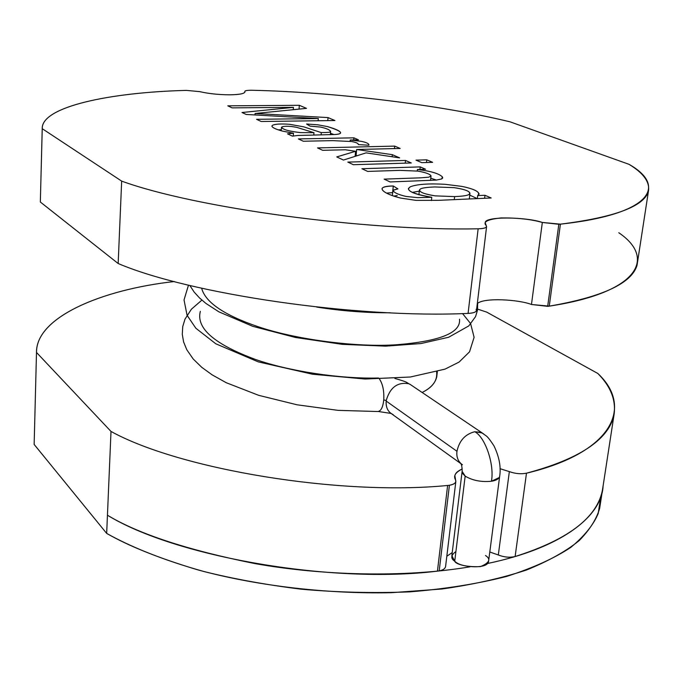 <?xml version="1.0" encoding="UTF-8"?>
<svg xmlns="http://www.w3.org/2000/svg" width="683" height="683" viewBox="0 0 683 683"><rect width="100%" height="100%" fill="white"/><g stroke="black" fill="none" stroke-linecap="round" stroke-linejoin="round"><path stroke-width="1.02" d="M454.28 199.632L454.622 196.593L435.259 195.876C425.091 194.296 419.814 192.35 419.413 190.028L420.361 188.978C422.12 187.936 426.926 187.262 434.789 186.954L454.093 187.646C464.312 189.165 469.597 191.086 469.955 193.4L469.144 194.39C467.488 195.551 462.647 196.286 454.622 196.593L454.28 199.632M531.468 304.49L547.681 306.334L558.831 224.28L542.328 222.462L531.468 304.49C519.217 299.632 484.29 297.25 477.306 303.551C484.29 297.25 519.217 299.632 531.468 304.49L542.328 222.462L560.419 224.152C650.344 214.488 668.128 186.357 628.983 164.313L510.081 121.839C439.451 104.687 334.858 92.111 252.223 90.267L250.823 90.25C246.742 90.301 244.753 90.728 244.856 91.531L244.83 91.343C245.146 90.651 247.144 90.284 250.823 90.25L252.223 90.267C334.858 92.111 439.451 104.687 510.081 121.839L628.983 164.313C643.676 173.2 650.139 182.293 648.38 191.607C643.617 206.556 614.29 217.399 560.419 224.152L549.252 306.146L531.468 304.49M244.804 92.325L244.856 91.531L244.804 92.325M229.573 94.809C239.041 94.698 244.155 93.759 244.924 91.992L244.856 91.531C245.154 93.545 240.066 94.638 229.573 94.809C218.449 94.724 208.486 93.665 199.684 91.633L186.365 90.387C109.382 92.342 41.262 106.847 42.218 128.677L121.668 181.115C194.612 207.794 365.268 231.289 478.143 228.796C484.717 228.583 487.406 227.507 486.211 225.578C482.54 221.915 487.525 219.371 501.185 217.928C517.552 217.792 531.272 219.303 542.328 222.462C527.003 216.929 483.53 215.99 485.289 222.957L486.586 226.636C485.937 227.994 483.12 228.72 478.143 228.796C365.268 231.289 194.612 207.794 121.668 181.115L118.159 263.518L40.34 202.023L42.252 128.114C42.38 106.557 110.117 92.342 186.365 90.387L199.684 91.633C208.486 93.665 218.449 94.724 229.573 94.809M436.633 371.885C437.598 380.422 432.766 387.287 422.128 392.469C430.333 388.414 435.199 383.231 436.736 376.914L437.325 371.68M437.436 571.142L439.203 570.886L449.414 485.263L447.621 485.468L437.436 571.142L447.621 485.468L449.414 485.263C454.494 484.298 456.543 482.505 455.561 479.901C453.17 476.025 455.382 472.397 462.195 469.016C457.67 470.98 455.228 473.251 454.878 475.812L455.834 481.549C455.296 483.41 453.162 484.648 449.414 485.263L439.203 570.886L437.436 571.142C331.579 584.272 174.669 556.594 107.444 515.213C174.669 556.594 331.579 584.272 437.436 571.142M367.676 171.416L361.93 168.727L420.207 166.891L425.569 169.239L417.407 169.504C430.708 171.074 439.041 173.55 442.405 176.923L441.688 178.937L436.3 180.081L390.121 181.943L384.128 179.125L420.429 177.836L428.745 177.187L431.033 175.89C430.034 174.071 425.629 172.475 417.808 171.1L399.914 170.366L367.676 171.416L399.914 170.366L417.808 171.1C425.629 172.475 430.034 174.071 431.033 175.89L428.745 177.187L420.429 177.836L384.128 179.125L390.121 181.943L436.3 180.081L441.688 178.937L442.712 177.981L442.405 176.923C439.041 173.55 430.708 171.074 417.407 169.504L425.569 169.239L420.207 166.891L361.93 168.727L367.676 171.416M421.778 162.656L415.973 160.138L426.773 159.831L432.621 162.332L421.778 162.656L432.621 162.332L426.773 159.831L415.973 160.138L421.778 162.656M303.303 141.236L298.377 138.922L353.888 137.829L358.507 139.853L350.208 140.024L361.179 141.321C366.575 142.406 369.153 143.712 368.931 145.231L358.353 144.591C358.438 143.413 356.21 142.388 351.677 141.535L332.766 140.63L303.303 141.236L332.766 140.63L351.677 141.535C356.21 142.388 358.438 143.413 358.353 144.591L368.931 145.231C369.153 143.712 366.575 142.406 361.179 141.321L350.208 140.024L358.507 139.853L353.888 137.829L298.377 138.922L303.303 141.236M232.118 107.863L227.789 105.831L299.333 105.302L306.496 108.366L255.092 113.498L328.045 117.587L334.918 120.524L261.205 121.497L256.543 119.312L318.304 118.552L246.187 114.454L242.03 112.507L293.434 107.359L232.118 107.863L293.434 107.359L242.03 112.507L246.187 114.454L318.304 118.552L256.543 119.312L261.205 121.497L334.918 120.524L328.045 117.587L255.092 113.498L306.496 108.366L299.333 105.302L227.789 105.831L232.118 107.863M287.5 133.825L293.451 133.245L282.07 131.008C273.9 128.677 270.724 126.765 272.543 125.271C275.249 123.999 280.944 123.674 289.635 124.306L303.764 126.842L321.292 132.604C327.319 132.545 330.333 132.289 330.324 131.81C330.563 130.146 327.277 128.566 320.464 127.064L310.048 126.107L306.59 124.016L317.86 124.81L327.499 126.594C341.859 131.162 344.377 133.8 335.054 134.508L297.959 135.465L292.426 136.139L287.5 133.825L292.426 136.139L297.959 135.465L335.054 134.508C338.572 134.269 340.433 133.731 340.638 132.912C340.501 131.187 336.121 129.078 327.499 126.594L317.86 124.81L306.59 124.016L310.048 126.107L320.464 127.064C326.243 128.284 329.633 129.736 330.623 131.401L330.324 131.81C330.333 132.289 327.319 132.545 321.292 132.604L303.764 126.842L289.635 124.306C280.944 123.674 275.249 123.999 272.543 125.271L271.911 126.005C272.047 127.482 275.428 129.155 282.07 131.008L293.451 133.245L287.5 133.825M322.675 150.32L317.518 147.904L394.706 146.111L400.17 148.45L356.646 149.5L392.315 154.665L399.615 157.867L366.105 152.864L343.447 160.053L336.753 156.919L355.578 151.293L345.359 149.773L322.675 150.32L345.359 149.773L355.578 151.293L336.753 156.919L343.447 160.053L366.105 152.864L399.615 157.867L392.315 154.665L356.646 149.5L400.17 148.45L394.706 146.111L317.518 147.904L322.675 150.32M353.35 164.697L347.818 162.102L405.497 160.445L411.26 162.972L353.35 164.697L411.26 162.972L405.497 160.445L347.818 162.102L353.35 164.697M491.171 197.985L438.623 200.332L416.041 200.384L400.656 198.079C382.941 193.793 373.251 186.041 393.271 185.989L397.907 188.867L392.981 190.156C393.51 192.444 397.899 194.544 406.146 196.456L417.697 197.652L431.776 197.293C412.276 193.818 405.121 190.309 410.304 186.792C416.98 184.205 428.6 183.377 445.171 184.308L461.879 186.391C475.599 189.285 480.875 192.35 477.699 195.586L484.973 195.27L491.171 197.985L484.973 195.27L477.699 195.586L479.107 194.049C478.441 191.18 472.704 188.628 461.879 186.391L445.171 184.308C428.6 183.377 416.98 184.205 410.304 186.792L408.4 188.542C408.494 191.855 416.288 194.775 431.776 197.293L417.697 197.652L406.146 196.456C398.317 194.664 393.912 192.632 392.913 190.352L397.907 188.867L393.271 185.989C386.015 186.211 382.267 187.142 382.01 188.773C382.685 191.914 388.9 195.014 400.656 198.079L416.041 200.384L438.623 200.332L491.171 197.985M618.798 232.741C656.773 258.533 638.135 292.725 549.252 306.146C602.551 296.951 631.818 283.308 637.051 265.226L637.623 261.538M476.111 309.373C477.238 311.661 474.565 313.01 468.077 313.403C356.927 318.688 189.686 294.066 118.159 263.518C189.686 294.066 356.927 318.688 468.077 313.403L478.143 228.796L468.077 313.403C472.986 313.207 475.778 312.285 476.452 310.637L486.586 226.636M174.336 281.524C100.546 289.771 35.909 317.638 36.498 352.454L111.005 431.443C179.663 469.375 339.997 496.106 447.621 485.468C339.997 496.106 179.663 469.375 111.005 431.443L107.444 515.213L111.005 431.443L36.498 352.454L36.54 351.54C36.976 317.1 101.255 289.72 174.336 281.524M500.007 468.683L509.347 471.611C515.383 473.746 521.086 474.275 526.482 473.191C613.197 452.556 633.465 406.616 597.83 373.473L486.697 312.114L477.656 309.126L486.697 312.114L597.83 373.473C611.131 386.885 616.459 401.092 613.829 416.101C607.699 440.27 578.578 459.3 526.482 473.191L515.127 556.517C566.608 540.424 595.619 518.849 602.175 491.794L603.029 486.279C599.751 515.588 570.45 538.998 515.127 556.517C509.808 557.78 504.208 557.268 498.317 554.972L489.805 551.992L498.317 554.972L509.347 471.611L500.007 468.683M452.231 552.556L446.827 556.252L452.231 552.556M445.606 566.361C445.256 568.589 443.122 570.092 439.203 570.886C442.891 570.16 445.009 568.751 445.564 566.685L455.834 481.549M34.568 427.993L36.498 352.454L34.15 444.437L106.668 533.406L34.15 444.437L34.568 427.993M106.668 533.406L107.444 515.213L106.668 533.406C128.916 546.187 159.352 558.352 197.976 569.912C251.498 584.52 321.522 594.167 391.427 592.69L441.816 589.019C473.635 584.503 501.885 578.16 526.559 569.989C548.628 561.025 566.19 551.215 579.244 540.552C589.796 529.735 596.601 518.978 599.665 508.297L600.699 497.104L598.206 513.522C593.45 524.903 584.307 536.198 570.783 547.399C554.348 558.293 532.979 567.966 506.666 576.418C477.673 583.803 445.444 588.951 409.988 591.854C373.575 593.288 337.274 592.4 301.092 589.181C266.003 584.802 233.697 578.936 204.183 571.594C162.46 559.932 130.231 546.579 106.668 533.406L107.444 515.213L106.668 533.406M498.317 554.972C504.208 557.268 509.808 557.78 515.127 556.517L526.482 473.191C521.086 474.275 515.383 473.746 509.347 471.611L498.317 554.972M40.34 202.023L118.159 263.518L121.668 181.115L42.218 128.677L40.34 202.023M558.831 224.28L547.681 306.334L549.252 306.146L560.419 224.152L558.831 224.28M299.034 109.118L299.333 105.302L299.034 109.118M254.99 114.957L255.092 113.498L254.99 114.957M327.789 120.618L328.045 117.587L327.789 120.618M318.124 120.746L318.304 118.552L318.124 120.746M293.246 109.698L293.434 107.359L293.246 109.698M293.238 135.985L293.451 133.245L293.238 135.985M278.101 129.83L281.311 129.71L278.101 129.83M321.095 134.893L321.292 132.604L321.095 134.893M330.461 133.287L334.072 134.577L330.461 133.287M313.984 132.681L300.426 132.596C289.575 131.443 283.257 129.71 281.481 127.397L281.789 127.021C283.334 126.253 286.621 126.082 291.667 126.509L296.559 127.303L313.984 132.681L313.796 135.029L313.984 132.681L296.559 127.303L291.667 126.509C286.621 126.082 283.334 126.253 281.789 127.021C282.002 129.335 288.217 131.196 300.426 132.596L313.984 132.681M353.7 139.947L353.888 137.829L353.7 139.947M350.097 141.287L350.208 140.024L350.097 141.287M355.425 153.018L356.321 152.992L355.425 153.018M394.458 148.587L394.706 146.111L394.458 148.587M356.091 155.553L356.646 149.5L356.091 155.553L357.149 155.707L356.091 155.553M392.11 156.749L392.315 154.665L392.11 156.749M355.117 156.356L355.578 151.293L355.117 156.356M426.491 162.52L426.773 159.831L426.491 162.52M405.215 163.152L405.497 160.445L405.215 163.152M419.943 169.427L420.207 166.891L419.943 169.427M417.245 171.006L417.407 169.504L417.245 171.006M430.777 178.229L436.428 180.064L430.777 178.229M386.476 193.101L392.605 192.623L393.271 185.989L392.682 192.666L386.476 193.101M431.417 200.589L431.776 197.293L431.417 200.589M412.421 192.384L419.302 191.129L412.421 192.384M469.75 195.116L477.255 198.608L469.75 195.116M477.349 198.608L477.699 195.586L477.349 198.608M484.614 198.283L484.973 195.27L484.614 198.283M393.604 196.106L397.233 195.543M434.789 186.954C426.926 187.262 422.12 187.936 420.361 188.978C417.859 191.53 422.828 193.827 435.259 195.876L454.622 196.593C462.647 196.286 467.488 195.551 469.144 194.39C471.355 191.795 466.335 189.541 454.093 187.646L434.789 186.954M408.707 383.726C397.532 381.865 390.044 387.44 386.245 400.469L386.177 401.058L456.97 451.284C459.266 440.672 465.2 434.157 474.77 431.733L480.764 432.313L483.88 434.089L482.189 432.954L474.77 431.733C485.246 437.163 494.577 464.517 491.444 481.242C496.089 480.533 498.821 478.954 499.64 476.529L499.239 477.554L491.444 481.242C481.233 482.224 472.474 480.516 465.166 476.102L454.733 561.213C456.159 566.378 487.816 570.553 488.593 561.264L488.652 560.828M408.665 383.709L410.09 384.375C405.77 382.352 409.032 382.395 394.885 378.467M410.227 384.452L411.499 385.314M379.517 379.099C382.813 384.128 384.222 391.077 383.752 399.939L386.245 400.469L383.752 399.939C384.222 391.077 382.813 384.128 379.517 379.099M378.536 378.015C340.057 379.056 288.918 371.151 255.724 359.548C214.351 344.275 195.893 328.207 200.35 311.337M258.14 326.713C296.243 339.69 357.491 347.621 396.96 344.719C357.491 347.621 296.243 339.69 258.14 326.713C224.118 315.128 205.293 302.296 201.656 288.217M368.752 311.602L339.63 309.356L368.752 311.602M396.96 344.719C440.228 341.193 461.076 332.689 459.505 319.226M201.878 300.11L191.385 309.22L184.982 319.183L182.745 326.559L182.284 334.311L183.599 341.935L186.8 349.739L193.178 358.968L201.681 367.258L212.148 374.856L226.193 382.693L258.695 395.337L297.079 404.797L338.042 410.363L377.742 411.516C380.909 411.26 382.915 407.401 383.752 399.939C382.932 407.307 380.96 411.166 377.836 411.516L377.716 411.516M391.769 413.915L391.701 413.889C387.603 411.175 385.758 406.906 386.177 401.058L386.245 400.469M485.511 555.501C491.154 559.172 489.472 562.869 480.465 566.608C467.283 567.069 458.703 565.268 454.733 561.213C450.481 558.455 450.874 555.219 455.928 551.497M462.152 471.082L451.856 555.655L454.733 561.213L465.166 476.102L462.715 473.618L462.118 471.33L465.166 476.102C472.474 480.516 481.233 482.224 491.444 481.242C494.577 464.517 485.246 437.163 474.77 431.733C465.2 434.157 459.266 440.672 456.97 451.284C456.295 456.893 457.986 461.298 462.041 464.508C457.986 461.298 456.295 456.893 456.97 451.284L386.177 401.058C385.767 407.674 388.089 412.19 393.152 414.607M603.08 485.929L602.201 491.82C597.54 517.637 561.716 547.988 487.32 563.552C567.667 546.724 602.167 513.061 603.08 485.929M470.006 566.822C404.268 577.946 321.386 575.513 254.563 563.518C187.449 550.028 138.401 533.927 107.444 515.213C138.401 533.927 187.449 550.028 254.563 563.518C321.386 575.513 404.268 577.946 470.006 566.822M418.91 194.809L419.413 190.028M648.38 191.607L637.051 265.226M613.829 416.101L599.665 508.297M330.623 131.401L330.341 134.713M281.473 127.456L281.225 130.786M431.016 175.992L430.538 180.44M392.913 190.352L392.384 195.679M469.306 198.966L469.955 193.4M488.593 561.264L499.632 476.538M482.343 433.048C486.475 436.625 486.287 434.106 493.954 445.828C499.282 456.91 501.177 467.155 499.623 476.563M482.292 433.005L410.082 384.358M316.775 307.085C342.089 311.013 366.54 312.908 390.13 312.771M189.831 285.451L194.134 292.034L199.538 297.967L205.942 303.431L218.842 311.815L252.812 326.346L295.508 337.487L342.439 344.36L385.613 346.144L420.933 343.558L448.629 337.257L468.811 325.902L475.581 316.571L477.528 310.039L477.656 303.312M188.499 285.127L184.026 299.931L187.082 315.315L195.867 328.25L215.768 343.771L258.276 361.879L312.609 374.241L365.192 379.031L410.329 377.007L445.009 369.136L459.096 362.067L469.528 351.83L474.104 337.317L470.587 323.563L462.545 313.565M378.288 411.49L391.017 413.428M391.726 413.907L461.051 463.757M462.459 464.764L460.948 463.723C461.691 465.021 462.092 467.462 462.169 471.048"/></g></svg>
